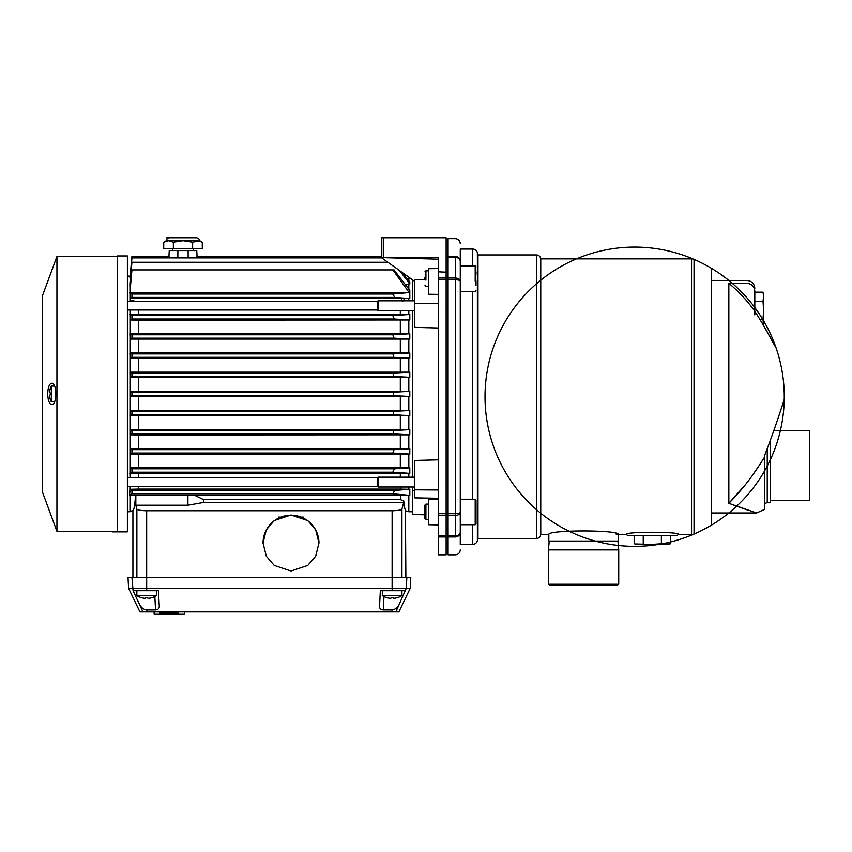 <?xml version="1.0" encoding="UTF-8"?>
<svg xmlns="http://www.w3.org/2000/svg" width="852" height="852" viewBox="0 0 852 852"><rect width="100%" height="100%" fill="white"/><g stroke="black" fill="none" stroke-linecap="round" stroke-linejoin="round"><path stroke-width="1.28" d="M711.612 268.412L711.612 525.034L711.612 268.412A149.632 149.632 0 0 0 694.039 259.391L694.039 534.055A6.284 6.284 0 0 1 691.547 534.566L678.362 534.566C681.643 531.499 622.887 531.52 626.263 534.566L618.339 534.566L618.339 541.052L548.826 541.052L548.826 534.566C546.664 529.752 620.458 529.742 618.339 534.566L615.985 533.991M694.039 259.391A6.284 6.284 0 0 0 691.547 258.87L540.754 258.87L540.754 534.566C540.328 536.984 538.901 538.294 536.451 538.496L536.451 254.94L477.983 254.94L477.983 538.496L477.376 540.743A4.91 4.91 0 0 1 472.636 544.385L472.636 524.726M626.263 534.566A4.718 4.718 0 0 0 629.138 535.546L675.476 535.546A4.718 4.718 0 0 0 678.362 534.566M711.612 525.034A149.632 149.632 0 0 0 707.266 265.899A149.632 149.632 0 0 0 485.033 399.226A149.632 149.632 0 0 0 711.612 525.034A149.632 149.632 0 0 0 707.266 265.899A149.632 149.632 0 0 0 485.033 399.226A149.632 149.632 0 0 0 711.612 525.034A149.632 149.632 0 0 1 694.039 534.055M477.983 254.94L477.376 252.693A4.91 4.91 0 0 0 472.636 249.05L460.261 249.05L460.261 278.668M549.21 541.052L548.432 549.881L618.733 549.881L618.733 584.248L548.432 584.248L548.432 549.881M617.956 541.052L618.733 549.881M752.423 475.299L759.207 465.448C750.399 479.101 740.281 491.721 728.843 503.319L756.587 512.968L728.843 503.319L728.843 283.301A147.439 147.439 180 0 1 754.808 311.3C764.51 326.167 776.119 347.957 776.172 348.18L763.648 325.698L763.648 323.92L763.552 325.549L762.998 319.393L759.867 319.393M711.612 396.723L711.612 512.968L756.587 512.968L764.627 509.389L764.627 456.981L759.207 465.448M728.992 503.372L747.715 510.124M475.97 290.628L475.192 291.416L460.261 291.427L460.261 499.197L475.192 499.197L475.97 499.986M475.192 499.208L475.192 524.726L460.261 524.726L460.261 544.385L472.636 544.385M548.432 584.248L549.412 585.228L617.753 585.228L618.733 584.248M728.843 503.319L744.978 485.182M776.172 348.18A149.632 149.632 0 0 1 784.245 399.45C784.404 398.949 774.851 429.376 764.627 455.373L764.627 456.981M767.237 448.578L767.237 502.755A2.95 2.95 0 0 0 764.627 504.341M460.261 243.555C459.973 240.573 458.333 238.933 455.351 238.645L448.088 238.645L448.088 554.79L455.351 554.79C458.333 554.503 459.973 552.863 460.261 549.881M767.237 502.755L770.517 502.755L770.517 439.76L770.517 500.497L809.4 500.497L809.4 430.398L773.882 430.398L776.896 421.719M764.627 455.373L764.627 465.448L764.627 455.373M728.843 283.301L746.959 283.301C751.773 283.822 754.393 286.517 754.808 291.373C754.808 287.316 754.808 287.316 754.808 291.373L754.808 311.3M777.663 419.45L780.805 410.046M782.04 406.297L784.245 399.45M460.261 281.203L460.261 532.276C460.261 555.685 460.261 555.685 460.261 532.276C459.952 534.566 458.312 535.812 455.351 536.014L455.351 515.417C458.312 515.247 459.952 514.182 460.261 512.233L460.261 512.233C459.952 513.128 458.312 513.618 455.351 513.692L455.351 279.744C458.312 279.829 459.952 280.308 460.261 281.203C459.952 279.254 458.312 278.199 455.351 278.018L455.351 257.421C458.312 257.623 459.952 258.87 460.261 261.159C460.261 237.761 460.261 237.761 460.261 261.159L460.261 281.203M460.261 261.138L460.261 261.138C459.952 258.294 458.312 256.729 455.351 256.473C455.351 232.734 455.351 232.734 455.351 256.473L455.351 257.421L448.088 257.421M448.088 536.014L455.351 536.014L455.351 536.962C455.351 560.712 455.351 560.712 455.351 536.962C458.312 536.707 459.952 535.152 460.261 532.276L460.261 532.276M178.089 237.772L187.909 237.772M187.419 237.772L196.791 237.772L198.729 238.539L199.688 240.711L192.637 242.202L183.01 240.711L173.361 242.202L173.361 248.571L202.275 248.571L202.275 242.202L197.462 240.711L168.547 240.711L163.722 242.202L163.722 248.571L173.361 248.571M192.637 242.202L192.637 248.571M173.361 242.202L168.547 240.711L166.31 240.711L163.722 242.202M166.47 241.01L168.536 240.711M754.808 299.084L754.808 314.92M754.808 301.246L762.998 301.246L763.648 296.72L762.998 292.183L763.648 296.72L762.998 292.183L754.808 292.183L754.808 294.43M762.998 301.246L763.648 310.32L762.998 319.393M763.648 296.72L763.648 323.92M428.45 504.107L425.904 504.107L425.904 519.816L424.924 518.836L424.924 505.215M425.904 519.677L428.45 519.816M475.97 517.1L475.97 505.534M475.97 500.209L475.97 523.724M666.541 535.546L661.376 535.546L661.376 543.736L652.312 544.385L635.07 543.959M645.188 535.546L638.073 535.546M670.449 535.546L670.449 543.736L665.913 544.385L636.604 544.385L634.165 543.736L634.165 535.546M643.239 535.546L643.239 543.736M669.544 543.959L661.376 543.736M448.088 549.881L446.128 549.881M428.45 524.726L438.269 524.896L428.45 524.726L428.45 499.197L438.269 499.027M438.269 268.54L428.45 268.71L428.45 294.238L438.269 294.409M397.33 257.304L438.269 257.304L438.269 554.79L446.128 554.79L446.128 272.182L438.269 271.82M446.128 263.47L448.088 263.513M446.128 280.308L448.088 280.319M446.128 308.999L448.088 308.967M446.128 485.587L448.088 485.619M446.128 514.097L448.088 514.086M446.128 529.113L448.088 529.071M438.269 259.178L381.323 257.602L381.323 237.772L446.128 237.772L446.128 272.182M383.293 237.772L383.293 257.304L438.269 257.304M438.269 303.461L414.711 303.621L414.711 327.381L438.269 327.988M424.924 279.722L414.711 279.829M381.323 257.602L414.711 281.384M414.711 279.744L414.711 303.621M412.741 279.988L412.741 300.831L412.741 279.988M412.741 310.65L412.741 477.173L412.741 310.65M424.924 514.768L412.741 514.533L412.741 486.993L412.741 490.837L414.711 490.315M438.269 489.975L414.711 489.815L414.711 460.442L438.269 459.835M414.711 497.845L438.269 498.26L414.711 497.845L414.711 489.815M117.214 256.463L56.935 256.463L56.935 531.371L117.214 531.307M56.935 256.463L42.6 295.378L42.6 492.445L56.935 531.371M48.117 398.874L48.617 400.738M49.384 402.549L50.108 403.656M55.753 393.912L55.753 396.201C55.316 400.717 54.326 403.475 52.76 404.476C49.927 405.307 48.213 401.793 47.616 393.912C48.213 386.031 49.927 382.505 52.76 383.347C54.315 384.348 55.316 387.106 55.753 391.622L55.753 396.201M127.395 531.861L127.395 255.962L117.214 255.962L117.214 531.797L112.507 531.861L127.395 531.861M48.106 388.981L47.616 393.912M54.645 386.062L51.333 386.062L51.333 401.771L54.645 401.771M127.395 486.364L377.404 486.364L377.404 477.802L378.032 477.173L414.711 477.173M127.395 310.022L377.404 310.022L377.404 301.459L378.032 300.831L414.711 300.831M133.476 510.124L129.983 511.732L129.983 495.332L133.487 495.427M129.642 495.332L409.801 495.332L392.751 493.787L131.943 493.787L129.642 495.332L129.983 486.364M129.983 477.802L129.983 374.763L130.015 377.308L131.943 376.456L393.528 376.456L409.801 377.308L130.015 377.308M51.333 401.771A16.689 16.689 0 0 1 50.257 399.29L50.257 399.29A16.689 16.561 -45.1 0 1 49.565 396.095L49.565 395.2A16.689 1.448 -5 0 1 50.279 394.859L50.279 392.964A16.689 1.448 -175 0 1 49.565 392.623L49.565 391.728A16.689 16.561 -134.9 0 1 50.279 388.544L50.257 388.533A16.689 16.689 0 0 1 51.333 386.062M377.404 486.364L378.032 486.993L378.032 477.173M377.404 310.022L378.032 310.65L378.032 300.831M134.009 495.449L135.575 495.491C134.754 505.385 133.87 510.508 132.923 510.88L132.923 577.507M138.482 377.415L138.482 391.249L129.983 391.366L131.943 392.218L393.315 392.218L409.801 391.366L409.801 396.468L408.822 396.468L408.822 410.515L409.801 410.515L409.801 415.638L408.822 415.638L408.822 429.653L409.801 429.653L409.801 434.829L408.822 434.829L408.822 448.77L409.801 448.77L409.801 454.063L408.822 454.063L408.822 467.844L409.801 467.844L409.801 473.35L408.822 473.35L408.822 477.173M131.943 493.787L131.943 490.401L394.795 490.401L409.801 489.261L408.822 489.261L408.822 486.993M409.801 489.261L409.801 495.332M400.738 495.555L400.312 499.634L403.71 500.699C404.402 507.228 405.115 510.614 405.872 510.88L408.822 511.732L408.822 495.332M291.001 514.981L274.216 520.583L266.314 529.816L263.023 543.001L266.314 556.186L274.216 565.419L291.001 571.021L307.785 565.419L315.687 556.186L318.978 543.001L315.687 529.816L307.785 520.583L291.001 514.981M318.978 543.075A27.978 27.946 -0 0 0 291.001 515.204A27.978 27.946 -0 0 0 263.023 543.075M136.852 590.692L136.852 595.601L156.491 595.601L156.491 590.692M382.314 590.692L382.314 595.601L401.942 595.601L401.942 590.692M146.672 597.635A17.541 17.541 -90 0 1 145.692 597.603A17.541 17.541 90 0 0 147.652 597.603A18.297 1.597 90 0 0 147.939 598.274L148.834 598.274A18.297 18.222 90 0 0 152.071 597.603L152.071 597.603A18.297 18.222 90 0 1 148.834 598.274M145.607 597.88A18.297 1.597 -90 0 1 145.404 598.274L144.51 598.274L145.404 598.274A18.297 1.597 -90 0 0 145.692 597.603M136.852 595.601A18.35 18.35 0 0 0 141.272 597.635L141.272 597.603A18.297 18.222 -90 0 0 144.51 598.274M392.122 597.635A17.541 17.541 -90 0 1 391.143 597.603A17.541 17.541 90 0 0 393.113 597.603A18.297 1.597 90 0 0 393.39 598.274L394.284 598.274A18.297 18.222 90 0 0 397.533 597.603L397.533 597.603A18.297 18.222 90 0 1 394.284 598.274M391.057 597.88A18.297 1.597 -90 0 1 390.866 598.274L389.971 598.274L390.866 598.274A18.297 1.597 -90 0 0 391.143 597.603M382.314 595.601A18.35 18.35 0 0 0 386.723 597.635L386.723 597.603A18.297 18.222 -90 0 0 389.971 598.274M178.558 611.874L178.558 614.228L178.59 611.874L178.6 614.228L184.607 614.228L184.607 611.874M178.451 611.874L178.558 614.228M178.387 611.874L178.451 614.228M178.281 611.874L178.387 614.228M178.143 611.874L178.281 614.228M177.972 611.874L178.143 614.228M177.759 611.874L177.972 614.228M177.514 611.874L177.759 614.228M177.237 611.874L177.514 614.228M176.928 611.874L177.237 614.228M176.598 611.874L176.928 614.228M176.226 611.874L176.598 614.228M175.831 611.874L176.226 614.228M175.405 611.874L175.831 614.228M174.958 611.874L175.405 614.228M174.49 611.874L174.958 614.228M173.989 611.874L174.49 614.228M173.467 611.874L173.989 614.228M172.924 611.874L173.467 614.228M172.37 611.874L172.37 614.228L172.924 614.228M171.785 611.874L171.785 614.228L172.37 614.228M171.188 611.874L171.188 614.228L171.785 614.228M170.57 611.874L170.57 614.228L171.188 614.228M169.931 611.874L169.931 614.228L170.57 614.228M169.282 611.874L169.282 614.228L169.931 614.228M168.611 611.874L168.611 614.228L169.282 614.228M167.887 611.874L167.887 614.228L168.611 614.228M167.184 611.874L167.184 614.228L167.887 614.228M166.513 611.874L166.513 614.228L167.184 614.228M165.852 611.874L165.852 614.228L166.513 614.228M165.224 611.874L165.224 614.228L165.852 614.228M164.617 611.874L164.617 614.228L165.224 614.228M164.031 611.874L164.031 614.228L164.617 614.228M163.488 611.874L164.031 614.228M162.966 611.874L163.488 614.228M162.476 611.874L162.966 614.228M162.018 611.874L162.476 614.228M161.592 611.874L162.018 614.228M161.198 611.874L161.592 614.228M160.836 611.874L161.198 614.228M160.527 611.874L160.836 614.228M160.24 611.874L160.527 614.228M159.995 611.874L160.24 614.228M159.803 611.874L159.995 614.228M159.643 611.874L159.803 614.228M159.526 611.874L159.643 614.228M154.116 611.874L154.116 614.228L159.452 614.228L159.43 611.874L159.526 614.228M129.941 372.186L409.801 372.186L393.134 373.08L131.943 373.08L129.941 372.186L129.983 374.763M129.983 372.186L129.983 355.625L130.058 358.17L131.943 357.318L393.773 357.318L409.801 358.17L130.058 358.17M129.887 352.994L409.801 352.994L392.974 353.931L131.943 353.931L129.887 352.994L129.983 355.625M129.983 352.994L129.983 336.476L130.1 339.064L131.943 338.169L394.05 338.169L409.801 339.064L130.1 339.064M129.983 333.76L409.801 333.76L392.857 334.783L131.943 334.783L129.845 333.76L129.983 336.476L129.983 310.022M129.983 301.459L129.93 292.492M129.983 291.874L129.887 283.801L131.943 262.267L387.873 262.267M129.983 282.832L131.943 257.89L381.728 257.89M129.983 277.741L131.943 256.463L169.047 256.463L168.984 257.89M50.279 394.859A16.689 1.448 -5 0 0 49.565 395.2M130.132 276.165L127.395 276.091M130.686 284.025L129.983 283.801M129.642 292.492L131.943 294.036L131.943 297.423L130.409 298.456L130.356 300L129.983 295.729M135.809 301.459L130.356 300M129.983 314.473L138.482 314.313L138.482 310.022M129.781 314.473L131.943 315.634L131.943 319.021L130.154 319.99L129.983 317.327M138.482 333.633L138.482 320.118L130.154 319.99M138.482 352.877L138.482 339.181M138.482 372.079L138.482 358.287M129.983 413.06L130.015 410.515L138.482 410.408L138.482 396.574L129.983 396.468L131.943 395.605L393.315 395.605L393.315 392.218M129.983 432.198L130.058 429.653L138.482 429.536L138.482 415.744L129.983 415.638M129.983 451.347L130.1 448.759L138.482 448.642L138.482 434.946L129.983 434.829M129.983 470.496L130.154 467.833L138.482 467.705L138.482 454.191L129.983 454.063M129.781 473.35L131.943 472.189L131.943 468.802L130.154 467.833M129.983 492.094L130.239 489.25L138.482 489.08L138.482 486.364M138.482 477.802L138.482 473.51L129.983 473.35M131.943 490.401L130.239 489.25M135.83 495.246L135.83 505.204L136.863 509.102L136.863 577.507M409.801 277.89L407.16 278.7M409.801 278.21L409.173 277.443M401.974 272.31L409.801 281.959L409.801 283.801L405.552 284.824M409.801 283.801L399.481 270.531M131.943 297.423L394.795 297.423L392.751 294.036L409.152 292.566L129.919 292.566L131.943 269.914L394.071 269.914L409.801 290.425L409.801 298.562L130.409 298.456M392.751 294.036L131.943 294.036M394.795 297.423L409.801 298.562M402.123 300.831L401.228 298.456M138.482 314.313L400.312 314.313L400.312 310.65M400.312 314.313L409.801 314.473L392.783 315.634L131.943 315.634M131.943 319.021L394.37 319.021L409.801 319.979L138.482 320.118M400.312 333.633L400.312 320.118M400.312 352.877L400.312 339.181M400.312 372.079L400.312 358.287M138.482 391.249L400.312 391.249L400.312 377.415M400.312 391.249L409.801 391.366M409.801 396.468L393.315 395.605M138.482 396.574L408.822 396.468M138.482 410.408L400.312 410.408L400.312 396.574M130.015 410.515L131.943 411.367L393.528 411.367L409.801 410.515M408.822 410.515L400.312 410.408M409.801 415.638L393.134 414.754L131.943 414.754L129.941 415.638M138.482 415.744L408.822 415.638M138.482 429.536L400.312 429.536L400.312 415.744M130.058 429.653L131.943 430.516L393.773 430.516L409.801 429.653M408.822 429.653L400.312 429.536M409.801 434.829L392.974 433.892L131.943 433.892L129.887 434.829M138.482 434.946L408.822 434.829M138.482 448.642L400.312 448.642L400.312 434.946M130.1 448.759L131.943 449.654L394.05 449.654L409.801 448.77M408.822 448.77L400.312 448.642M409.801 454.063L392.857 453.04L131.943 453.04L129.845 454.063M138.482 454.191L408.822 454.063M138.482 467.705L400.312 467.705L400.312 454.191M131.943 468.802L394.37 468.802L409.801 467.844M408.822 467.844L400.312 467.705M409.801 473.35L392.783 472.189L131.943 472.189M138.482 473.51L408.822 473.35M138.482 489.08L400.312 489.08L400.312 486.993M400.312 477.173L400.312 473.51M408.822 489.261L400.312 489.08M392.751 493.787L394.795 490.401M405.872 577.507L405.424 510.359M195.257 495.576L203.617 499.634L400.312 499.634M203.617 499.634L203.617 502.435L187.909 505.204L187.909 495.246M187.909 505.204L135.83 505.204M203.617 502.435L403.71 502.435L401.931 509.102C401.111 510.103 397.841 510.646 392.122 510.753L146.672 510.753C140.963 510.646 137.694 510.103 136.863 509.102M131.964 577.507L128.013 577.507L128.588 588.317L410.217 588.317L398.874 611.874L142.944 611.874L133.082 590.692L131.964 577.507L146.672 577.507L146.672 510.753M410.217 588.317L410.781 577.507L146.672 577.507L146.693 590.692L158.451 590.692L159.292 606.624C159.143 608.594 157.897 609.691 155.543 609.904L146.853 609.904C143.36 609.382 140.9 607.433 139.494 604.068M381.323 256.463L196.95 256.463L197.025 257.89M188.175 257.89L188.1 250.563L196.748 250.563L197.057 256.463M168.941 256.463L169.25 250.563L177.898 250.563L177.823 257.89M177.898 250.563L188.1 250.563M408.822 280.745L408.822 278.21M408.822 289.126L408.822 283.801M409.152 292.566L392.857 269.914M402.421 301.619L404.753 298.647M408.822 314.473L408.822 310.65M408.822 300.831L408.822 298.562M409.801 314.473L409.801 319.979M394.37 319.021L392.783 315.634M408.822 333.76L408.822 319.979M409.801 333.76L409.801 339.064M394.05 338.169L392.857 334.783M131.943 338.169L131.943 334.783M408.822 352.994L408.822 339.064M409.801 352.994L409.801 358.17M393.773 357.318L392.974 353.931M131.943 357.318L131.943 353.931M408.822 372.186L408.822 358.17M409.801 372.186L409.801 377.308M393.528 376.456L393.134 373.08M131.943 376.456L131.943 373.08M408.822 391.366L408.822 377.308M131.943 392.218L131.943 395.605M131.943 411.367L131.943 414.754M393.134 414.754L393.528 411.367M131.943 430.516L131.943 433.892M392.974 433.892L393.773 430.516M131.943 449.654L131.943 453.04M392.857 453.04L394.05 449.654M392.783 472.189L394.37 468.802M403.71 502.435L403.71 500.699M142.944 611.874L139.93 611.874L128.588 588.317M133.583 590.692L146.693 590.692M405.222 590.692L399.311 604.068C397.895 607.433 395.445 609.382 391.941 609.904L383.262 609.904C380.908 609.691 379.651 608.594 379.513 606.624L380.343 590.692L405.222 590.692L406.276 588.317L406.841 577.507M399.311 604.068L395.85 611.874M428.45 270.808L425.904 270.808L425.904 280.159M424.924 285.111L425.915 286.517L428.45 286.517M424.924 279.978L424.924 277.358M475.97 285.345L475.97 280.947M475.97 271.863L475.97 274.206M303.259 517.1L301.629 517.079M280.372 517.079L278.742 517.1M691.547 534.566L691.547 258.87M477.376 540.743L477.376 252.693M472.636 499.197L472.636 291.427M472.636 265.899L472.636 249.05M448.088 278.018L455.351 278.018L455.351 279.744L448.088 279.744M746.959 283.301C746.959 279.531 746.959 279.531 746.959 283.301M448.088 515.417L455.351 515.417L455.351 513.692L448.088 513.692M448.088 256.473L455.351 256.473M455.351 536.962L448.088 536.962M446.128 536.962L438.269 536.962M446.128 515.417L438.269 515.417M438.269 536.014L446.128 536.014M446.128 279.744L438.269 279.744M438.269 513.692L446.128 513.692M438.269 278.018L446.128 278.018M401.931 577.507L401.931 509.102M392.122 510.753L392.112 590.692M146.853 609.904L146.874 611.874M391.941 609.904L391.931 611.874M154.84 596.528L155.543 609.904M383.964 596.528L383.262 609.904M475.192 281.096L475.192 265.899L460.261 265.899M548.826 534.566L540.754 534.566M536.451 538.496L477.983 538.496M540.754 258.87C540.328 256.463 538.901 255.153 536.451 254.94M754.808 288.327C754.35 283.556 751.73 280.936 746.959 280.468L711.612 280.468M193.138 250.563L193.244 248.571M172.86 250.563L172.764 248.571M199.688 240.711L202.275 242.202M166.31 240.711L167.205 238.603L169.25 237.772L166.364 237.772L178.579 237.772M475.192 524.726L475.97 523.937M424.924 505.098L425.904 504.107M448.088 243.555L446.128 243.555M127.395 511.732L129.983 511.732M378.032 486.993L414.711 486.993M378.032 310.65L414.711 310.65M408.822 511.732L412.741 511.732M127.395 477.802L377.404 477.802M127.395 301.459L377.404 301.459M152.071 597.635A18.35 18.35 0 0 0 156.491 595.601M397.533 597.635A18.35 18.35 0 0 0 401.942 595.601M424.924 271.799L425.904 270.808M475.192 265.909L475.97 266.687"/></g></svg>
